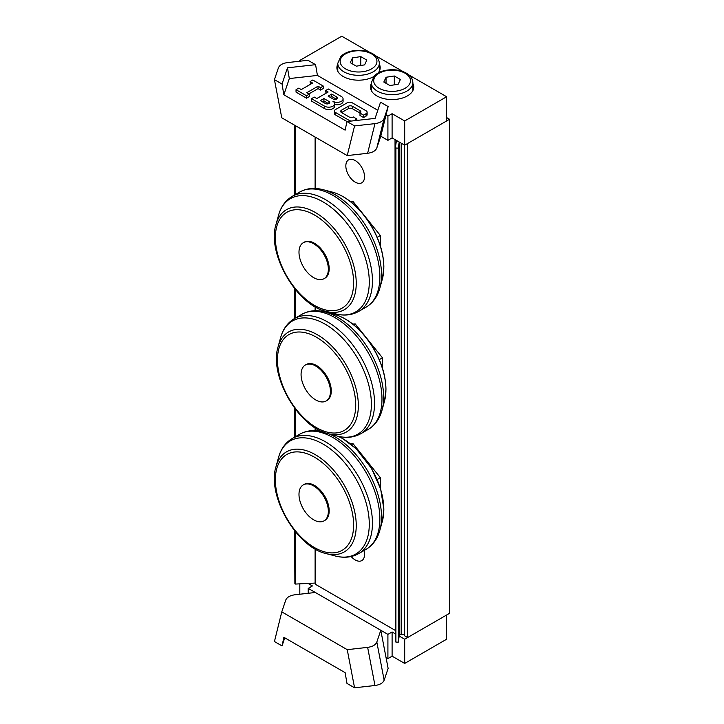<?xml version="1.0" encoding="UTF-8"?>
<svg xmlns="http://www.w3.org/2000/svg" width="724" height="724" viewBox="0 0 724 724"><rect width="100%" height="100%" fill="white"/><g stroke="black" fill="none" stroke-linecap="round" stroke-linejoin="round"><path stroke-width="1.09" d="M355.185 160.538A13.222 7.638 60 0 1 363.828 172.194A13.222 7.638 60 0 1 361.801 182.792A13.222 7.638 60 0 1 348.579 175.154A13.222 7.638 60 0 1 348.579 159.877A13.222 7.638 60 0 1 355.185 160.538M363.982 550.539A13.222 7.638 60 0 1 361.801 560.584A13.222 7.638 60 0 1 351.131 556.521M407.621 637.527L449.568 613.309L449.568 119.27L407.621 143.488L407.621 637.527L404.264 635.591L404.264 144.936M395.358 630.079L395.033 139.605M395.033 630.26L315.338 584.25L315.338 549.064M315.338 430.644L315.338 427.929M315.338 310.732L315.338 306.886M315.338 188.466L315.338 137.171M446.627 117.569L449.568 119.27M274.432 79.649L282.025 84.029L287.482 67.821L315.583 64.671L307.99 60.291L287.591 62.572C282.659 63.269 279.591 65.033 278.396 67.875L274.432 79.649L281.763 117.786L347.221 155.579L367.62 153.289C372.552 152.601 375.611 150.836 376.806 147.995L380.779 136.221L387.91 140.338L387.91 116.121L386.028 115.035L380.779 136.221M376.806 147.995L384.154 118.329C382.96 121.18 379.901 122.944 374.969 123.632L367.62 153.289M384.154 118.329L388.127 106.555L386.028 115.035M323.927 98.545L328.968 101.45A2.525 1.457 180 0 1 329.701 102.482A2.525 1.457 180 0 1 328.144 103.822A2.525 1.457 180 0 1 325.402 103.505L320.361 100.6L323.927 98.545L323.927 100.971L322.461 101.812M328.615 103.677L323.927 100.971M331.692 94.066L336.723 96.971A2.525 1.457 180 0 1 337.465 98.002A2.525 1.457 180 0 1 335.909 99.351A2.525 1.457 180 0 1 333.158 99.034L328.126 96.129L331.692 94.066L331.692 96.491L330.225 97.342M336.379 99.197L331.692 96.491M341.339 96.491A5.928 3.421 180 0 1 343.076 98.916A5.928 3.421 180 0 1 339.411 102.075A5.928 3.421 180 0 1 332.95 101.333A5.928 3.421 180 0 1 334.687 103.749A5.928 3.421 180 0 1 331.022 106.917A5.928 3.421 180 0 1 324.56 106.175L311.555 98.663L314.279 97.088L316.795 98.545L328.126 92.011L325.61 90.554L328.334 88.989L341.339 96.491M343.076 98.916L343.076 101.333A5.928 3.421 180 0 1 334.687 104.446M334.687 103.749L334.687 106.175A5.928 3.421 180 0 1 331.022 109.333A5.928 3.421 180 0 1 324.56 108.591L311.555 101.089L311.555 98.663M326.026 93.224L325.61 90.554M351.348 121.044A3.557 2.054 180 0 1 349.303 120.456L335.465 112.464A3.557 2.054 180 0 1 334.425 111.016A3.557 2.054 180 0 1 335.465 109.559L347.212 102.79A3.557 2.054 180 0 1 352.244 102.79L366.082 110.781A3.557 2.054 180 0 1 367.131 112.229A3.557 2.054 180 0 1 366.082 113.686L363.566 115.134L360 113.08A2.968 1.71 0 0 0 360.869 111.867A2.968 1.71 0 0 0 360 110.654L352.452 106.301A2.968 1.71 0 0 0 348.262 106.301L341.547 110.166A2.968 1.71 0 0 0 340.678 111.378A2.968 1.71 0 0 0 341.547 112.591L349.095 116.953A2.968 1.71 0 0 0 353.294 116.953L356.86 119.008L354.344 120.465A3.557 2.054 180 0 1 353.584 120.79M367.131 112.229L367.131 114.654A3.557 2.054 180 0 1 366.082 116.112L363.566 117.56L363.566 115.134M363.566 117.56L360 115.505L360 113.08L352.452 108.718A2.968 1.71 0 0 0 348.262 108.718L341.547 112.591L341.547 110.166M356.86 120.428L356.86 119.008M388.127 106.555L380.534 102.175L375.077 118.392L346.977 121.532L335.465 114.89A3.557 2.054 180 0 1 334.425 113.433L334.425 111.016M323.302 86.075L320.578 87.649L318.053 86.201L306.732 92.735L309.248 94.183L306.524 95.758L296.035 89.704L298.759 88.129L301.274 89.586L312.605 83.052L310.089 81.595L312.813 80.02L323.302 86.075L323.302 88.5L320.569 90.075L320.578 87.649M320.569 90.075L318.053 88.618L318.053 86.201M318.053 88.618L308.831 93.939M306.524 95.758L306.524 98.183L309.248 96.609L309.248 94.183M306.524 98.183L296.035 92.129L296.035 89.704M310.506 84.265L310.089 81.595M315.583 64.671L317.42 75.423L289.319 78.572L283.862 94.781L282.025 84.029M374.969 123.632L354.57 125.913L346.977 121.532L345.122 130.148L283.862 94.781M412.861 83.513A21.657 12.498 180 0 1 413.757 87.052A21.657 12.498 180 0 1 392.1 99.559A21.657 12.498 180 0 1 370.453 87.061A21.657 12.498 180 0 1 371.34 83.513M379.304 64.137A21.657 12.498 180 0 1 380.2 67.685A21.657 12.498 180 0 1 378.127 73.006M373.656 76.635A21.657 12.498 180 0 1 350.126 79.206A21.657 12.498 180 0 1 336.895 67.685A21.657 12.498 180 0 1 337.782 64.137M300.967 61.078L299.817 60.418L299.817 61.205M387.91 140.338L392.1 137.913L392.1 113.695L404.689 120.962L446.627 96.745L408.879 74.943M392.1 137.913L404.689 145.18L404.689 120.962M404.689 145.18L446.627 120.962L446.627 96.745M299.817 60.418L341.764 36.2L369.629 52.291M403.187 71.667L375.322 55.567M387.91 116.121L392.1 113.695M289.319 78.572L287.482 67.821M354.57 125.913L347.221 155.579M367.638 647.365L374.969 685.501C379.901 684.814 382.96 683.04 384.154 680.198L388.127 668.415L380.788 630.269L376.824 642.061C375.629 644.903 372.57 646.677 367.638 647.365L347.239 649.663L281.781 611.87L285.745 600.087C286.948 597.237 290.007 595.472 294.94 594.775L315.338 592.485L308.207 588.368L308.207 593.282M374.969 685.501L354.57 687.8L346.977 683.42L345.14 672.668L283.88 637.301L282.025 645.917L274.432 641.536L281.781 611.87M386.028 657.51L387.91 658.596L392.1 656.179L392.1 631.962L395.358 633.844M392.1 656.179L404.689 663.437L404.689 639.22L399.196 636.052M308.207 588.368L312.406 585.942L308.044 583.426M299.817 583.843L299.817 594.232M404.689 663.437L446.627 639.22L446.627 615.002L404.689 639.22M387.91 658.596L387.91 634.378L392.1 631.962M387.91 634.378L315.338 592.485M284.749 637.808L282.025 645.917M354.57 687.8L347.239 649.663M360.76 56.608L366.815 60.11L364.597 64.879L356.326 66.165L350.271 62.662L352.488 57.893L360.76 56.608L360.76 65.477M352.488 63.947L352.488 57.893M394.318 75.984L400.372 79.477L398.155 84.255L389.883 85.532L383.829 82.038L386.046 77.269L394.318 75.984L394.318 84.853M386.046 83.323L386.046 77.269M303.284 484.899L304.116 484.41A20.761 11.991 60 0 1 320.117 489.976A20.761 11.991 60 0 1 329.185 510.873A20.761 11.991 60 0 1 324.877 520.375L324.044 520.855A20.761 11.991 60 0 1 303.284 508.872A20.761 11.991 60 0 1 303.284 484.899A20.761 11.991 60 0 1 313.664 485.922A20.761 11.991 60 0 1 328.343 511.352A20.761 11.991 60 0 1 324.044 520.855M377.177 479.514L380.353 477.677L353.095 443.758L350.688 443.975M351.538 444.654L353.095 443.758M380.353 488.057L380.353 477.677M303.284 242.721L304.116 242.232A20.761 11.991 60 0 1 320.117 247.798A20.761 11.991 60 0 1 329.185 268.695A20.761 11.991 60 0 1 324.877 278.197L324.044 278.677A20.761 11.991 60 0 1 303.284 266.694A20.761 11.991 60 0 1 303.284 242.721A20.761 11.991 60 0 1 313.664 243.744A20.761 11.991 60 0 1 328.343 269.174A20.761 11.991 60 0 1 324.044 278.677M377.177 237.336L380.353 235.499L353.095 201.58L350.688 201.797M351.538 202.476L353.095 201.58M380.353 245.879L380.353 235.499M305.374 365.014L306.216 364.534A20.761 11.991 60 0 1 322.216 370.1A20.761 11.991 60 0 1 331.275 390.987A20.761 11.991 60 0 1 326.977 400.499L326.144 400.978A20.761 11.991 60 0 1 305.374 388.996A20.761 11.991 60 0 1 305.374 365.014A20.761 11.991 60 0 1 315.755 366.045A20.761 11.991 60 0 1 330.443 391.476A20.761 11.991 60 0 1 326.144 400.978M379.276 359.629L382.453 357.801L355.185 323.881L352.787 324.099M353.638 324.777L355.185 323.881M382.453 368.181L382.453 357.801M294.876 531.072L294.876 583.752L294.668 530.819M294.668 437.124L294.668 408.227M294.668 318.451L294.668 288.641M294.668 194.946L294.668 125.243M294.876 583.752L295.519 584.06L295.519 531.859M315.112 548.937L315.112 583.073L295.519 584.06M395.367 147.723L395.358 641.736L395.901 642.079L395.901 148.031L398.263 148.148L398.263 642.197L399.268 635.582A1.783 1.032 180 0 1 401.196 634.649L404.264 634.803M398.263 148.148L399.196 142.013M395.901 148.031L395.358 147.687L396.462 140.429M395.901 642.079L398.263 642.197M328.958 103.514L328.968 101.45M336.723 99.034L336.723 96.971M324.56 108.591L324.56 106.175M366.082 116.112L366.082 113.686M360 113.08L360 110.654M352.452 108.718L352.452 106.301M348.262 108.718L348.262 106.301M349.303 121.27L349.303 120.456M335.465 114.89L335.465 112.464M317.42 75.423L377.801 110.283M384.154 680.198L376.824 642.061M371.548 53.875A18.39 10.616 180 0 1 363.303 71.64A18.39 10.616 180 0 1 340.778 58.635A18.39 10.616 180 0 1 371.548 53.875M337.782 63.323A20.761 11.991 0 0 0 358.543 75.314A20.761 11.991 0 0 0 379.304 63.323C379.168 59.449 376.978 56.264 372.733 53.757C366.19 50.309 358.851 49.485 350.715 51.268C346.461 52.336 343.122 54.101 340.714 56.572L337.782 63.323L337.782 71.233M405.105 73.251A18.39 10.616 180 0 1 396.861 91.016A18.39 10.616 180 0 1 374.335 78.011A18.39 10.616 180 0 1 405.105 73.251M371.34 82.699A20.761 11.991 0 0 0 392.1 94.681A20.761 11.991 0 0 0 412.861 82.699C412.725 78.825 410.535 75.631 406.291 73.133C399.748 69.685 392.408 68.852 384.272 70.635C380.019 71.712 376.679 73.477 374.272 75.939L371.34 82.699L371.34 90.6M337.927 436.237A57.775 33.358 60 0 1 383.82 509.542A57.775 33.358 60 0 1 382.363 521.171L383.865 509.244L380.652 489.008L371.539 468.401L356.118 448.708L342.651 438.554L338.017 436.255M382.363 521.171L379.874 530.221A65.368 37.739 -120 0 0 381.521 517.072A65.368 37.739 -120 0 0 329.221 433.966M275.998 466.663C266.667 495.343 296.686 547.344 326.189 553.607A57.775 33.358 -120 0 0 356.244 525.461A57.775 33.358 -120 0 0 320.841 458.274A57.775 33.358 -120 0 0 275.998 466.663L278.487 457.604A65.368 37.739 60 0 1 329.23 448.111A65.368 37.739 60 0 1 369.285 524.131A65.368 37.739 60 0 1 335.275 555.978C343.918 558.24 351.719 557.453 358.688 553.598A66.436 38.363 -120 0 0 372.453 523.181A66.436 38.363 -120 0 0 343.447 456.319A66.436 38.363 -120 0 0 292.252 438.518L299.673 434.237A66.436 38.363 60 0 1 350.868 452.038A66.436 38.363 60 0 1 379.874 518.9A66.436 38.363 60 0 1 366.109 549.317C372.932 545.199 377.521 538.837 379.874 530.221M353.629 524.981A55.341 31.956 60 0 1 294.93 530.23A55.341 31.956 60 0 1 294.93 451.966A55.341 31.956 60 0 1 353.629 524.981M383.82 267.364A57.775 33.358 60 0 1 382.363 278.993L383.865 267.066C383.675 253.699 379.566 240.087 371.539 226.223C367.113 218.738 361.973 212.177 356.118 206.53C348.316 199.091 340.343 194.267 332.171 192.05A57.775 33.358 60 0 1 383.82 267.364M382.363 278.993L379.874 288.043A65.368 37.739 -120 0 0 381.521 274.894A65.368 37.739 -120 0 0 323.085 189.679L332.171 192.05M275.998 224.485C266.667 253.165 296.686 305.166 326.189 311.42A57.775 33.358 -120 0 0 356.244 283.283A57.775 33.358 -120 0 0 320.841 216.096A57.775 33.358 -120 0 0 275.998 224.485L278.487 215.426A65.368 37.739 60 0 1 329.23 205.933A65.368 37.739 60 0 1 369.285 281.953A65.368 37.739 60 0 1 335.275 313.8C343.918 316.062 351.719 315.266 358.688 311.42A66.436 38.363 -120 0 0 372.453 281.002A66.436 38.363 -120 0 0 343.447 214.141A66.436 38.363 -120 0 0 292.252 196.34L299.673 192.059A66.436 38.363 60 0 1 350.868 209.86A66.436 38.363 60 0 1 379.874 276.722A66.436 38.363 60 0 1 366.109 307.13C372.932 303.021 377.521 296.659 379.874 288.043M353.629 282.803A55.341 31.956 60 0 1 294.93 288.052A55.341 31.956 60 0 1 294.93 209.788A55.341 31.956 60 0 1 353.629 282.803M385.919 389.666A57.775 33.358 60 0 1 384.462 401.286L385.964 389.367C385.774 376 381.666 362.38 373.638 348.525C369.213 341.04 364.063 334.479 358.208 328.832C350.416 321.393 342.434 316.569 334.271 314.352A57.775 33.358 60 0 1 385.919 389.666M384.462 401.286L381.973 410.345A65.368 37.739 -120 0 0 383.62 397.195A65.368 37.739 -120 0 0 325.185 311.981L334.271 314.352M278.088 346.787C268.758 375.466 298.786 427.468 328.289 433.721A57.775 33.358 -120 0 0 358.344 405.585A57.775 33.358 -120 0 0 322.94 338.389A57.775 33.358 -120 0 0 278.088 346.787L280.586 337.728A65.368 37.739 60 0 1 331.321 328.234A65.368 37.739 60 0 1 371.385 404.254A65.368 37.739 60 0 1 337.375 436.092C346.009 438.364 353.819 437.567 360.787 433.721A66.436 38.363 -120 0 0 374.543 403.304A66.436 38.363 -120 0 0 345.547 336.443A66.436 38.363 -120 0 0 294.351 318.641L301.772 314.361A66.436 38.363 60 0 1 352.968 332.153A66.436 38.363 60 0 1 381.973 399.024A66.436 38.363 60 0 1 368.208 429.432C375.032 425.323 379.62 418.961 381.973 410.345M355.728 405.105A55.341 31.956 60 0 1 297.03 410.354A55.341 31.956 60 0 1 297.03 332.081A55.341 31.956 60 0 1 355.728 405.105M294.876 125.361L294.876 194.828M294.876 288.894L294.876 318.334M294.876 408.499L294.876 437.006M295.519 436.635L295.519 409.35M295.519 317.963L295.519 289.681M295.519 194.457L295.519 125.732M315.112 137.044L315.112 188.457M315.112 306.759L315.112 310.741M315.112 427.784L315.112 430.635M401.196 634.649L401.196 143.162M399.268 142.049L399.268 635.582M379.304 63.323L379.304 71.233M412.861 82.699L412.861 90.6M299.673 434.237C306.641 430.382 314.442 429.594 323.085 431.857M358.688 553.598L366.109 549.317M278.487 457.604C280.84 448.998 285.428 442.626 292.252 438.518M326.189 553.607L335.275 555.978M299.673 192.059C306.641 188.204 314.442 187.416 323.085 189.679M358.688 311.42L366.109 307.13M278.487 215.426C280.84 206.811 285.428 200.448 292.252 196.34M326.189 311.42L335.275 313.8M301.772 314.361C308.741 310.506 316.542 309.709 325.185 311.981M360.787 433.721L368.208 429.432M280.586 337.728C282.939 329.112 287.528 322.75 294.351 318.641M328.289 433.721L337.375 436.092M395.358 147.687L395.358 641.736"/></g></svg>
